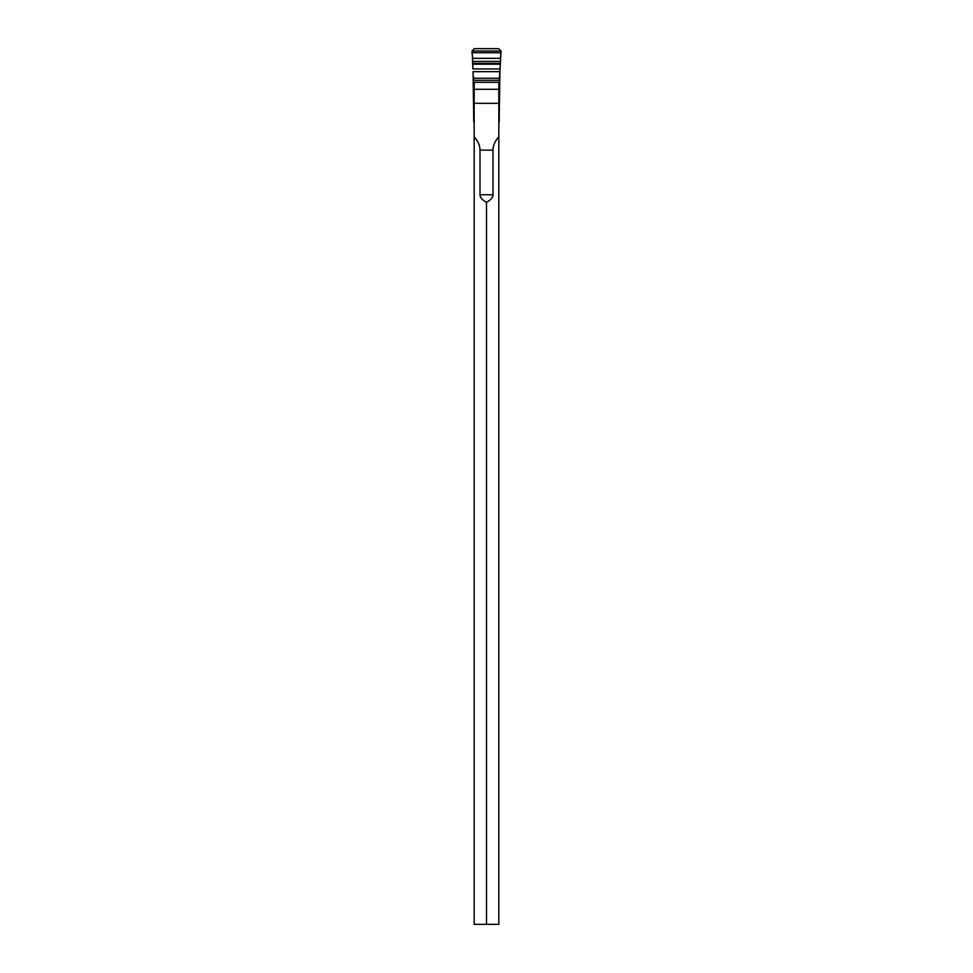 <?xml version="1.0" encoding="UTF-8"?>
<svg xmlns="http://www.w3.org/2000/svg" width="973" height="973" viewBox="0 0 973 973"><rect width="100%" height="100%" fill="white"/><g stroke="black" fill="none" stroke-linecap="round" stroke-linejoin="round"><path stroke-width="1.46" d="M500.377 63.33L500.475 58.344L472.525 58.344L472.623 63.33L500.377 63.33L500.353 64.194L500.998 51.01L498.675 48.65L500.998 51.01L500.937 52.712L472.063 52.712L472.525 58.344L472.002 51.01L474.325 48.65L498.675 48.65L474.325 48.65L472.002 51.01L472.063 52.712M500.353 64.194L500.061 68.949L500.353 64.194L472.647 64.194L472.939 68.949L472.647 64.194M498.821 116.188L499.258 120.652A1.155 1.155 180 0 1 498.821 121.552A1.155 1.155 -0 0 0 499.258 120.652L499.258 80.333L500.061 68.949L499.927 71.674L473.073 71.674L473.742 120.652A1.155 1.155 -0 0 0 474.179 121.552A1.155 1.155 180 0 1 473.742 120.652L473.778 121.99A1.155 1.155 -0 0 0 474.179 122.61M499.356 77.244L499.258 80.504M473.073 71.674L474.179 120.652M498.821 122.61A1.155 1.155 -0 0 0 499.222 121.99L499.258 121.698M473.742 80.504L473.644 77.244M492.995 194.746L492.995 150.134C493.007 145.622 494.953 141.17 498.821 136.767L498.821 924.35L486.5 924.35L486.5 202.335C490.793 199.939 492.958 197.41 492.995 194.746L480.005 194.746C480.042 197.41 482.207 199.939 486.5 202.335M498.821 136.767L498.821 82.316L474.179 82.316L474.179 136.767C478.047 141.17 479.993 145.622 480.005 150.134L480.005 194.746M474.179 136.767L474.179 924.35L486.5 924.35M472.525 58.344L472.623 63.33M499.258 116.188L499.927 71.674M500.475 58.344L500.937 52.712M500.998 51.01L472.002 51.01M500.365 61.384L472.635 61.384M472.939 68.949L500.061 68.949M499.295 78.29L473.705 78.29M499.258 80.333L473.742 80.333M492.995 150.134L480.005 150.134M474.179 103.32L498.821 103.32M474.179 89.273L498.821 89.273M473.742 121.698L473.742 120.652"/></g></svg>
